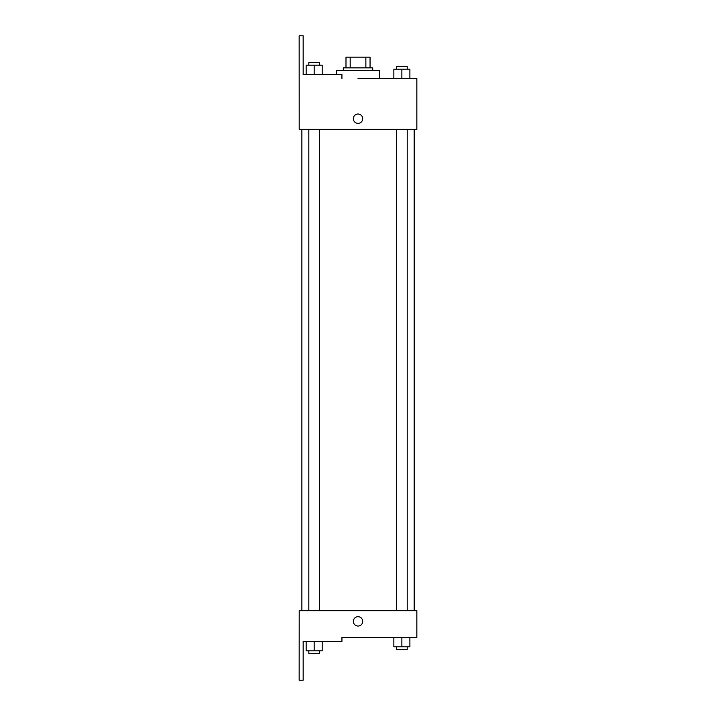 <?xml version="1.0" encoding="UTF-8"?>
<svg xmlns="http://www.w3.org/2000/svg" width="716" height="716" viewBox="0 0 716 716"><rect width="100%" height="100%" fill="white"/><g stroke="black" fill="none" stroke-linecap="round" stroke-linejoin="round"><path stroke-width="1.07" d="M350.178 67.886L350.178 57.191L345.989 57.191L345.989 67.886L345.989 57.191M350.178 57.191L370.056 57.191L370.056 67.886M365.867 67.886L365.867 57.191M343.313 70.562L343.313 67.886L372.732 67.886L372.732 70.562M401.873 78.581L401.873 69.219L393.854 69.219L393.854 78.581L379.408 78.581L379.408 70.562L336.627 70.562L336.627 74.571M358.018 78.581L416.846 78.581L409.892 78.581L409.892 69.219L401.873 69.219M353.346 118.686A4.681 4.681 0 0 1 360.363 114.641A4.681 4.681 0 0 1 360.363 122.74A4.681 4.681 0 0 1 353.346 118.686M341.935 78.581L341.935 74.571L303.163 74.571L303.163 35.8L299.154 35.8L299.199 129.381L416.846 129.381L416.846 78.581M299.199 610.676L416.846 610.676L416.846 637.419L341.935 637.419L341.935 641.429L303.163 641.429L303.163 680.2L299.154 680.2L299.199 610.676M353.346 621.372A4.681 4.681 0 0 1 360.363 617.326A4.681 4.681 0 0 1 360.363 625.426A4.681 4.681 0 0 1 353.346 621.372M393.854 637.419L393.854 646.781L409.892 646.781L409.892 637.419L409.892 646.781M401.873 646.781L401.873 637.419M407.216 646.781L407.216 649.448L396.521 649.448L396.521 646.781M306.153 641.429L306.153 650.79L322.191 650.79L322.191 641.429L322.191 650.79M314.172 650.79L314.172 641.429M319.515 650.79L319.515 653.457L308.82 653.457L308.82 650.79M409.892 78.581L409.892 69.219M407.216 69.219L407.216 66.552L396.521 66.552L396.521 69.219M306.153 74.571L306.153 65.21L322.191 65.21L322.191 74.571L322.191 65.21M314.172 74.571L314.172 65.21M319.515 65.21L319.515 62.543L308.82 62.543L308.82 65.21M414.17 610.676L414.17 129.381M301.875 610.676L301.875 129.381M396.521 129.381L396.521 610.676M407.216 129.381L407.216 610.676M319.515 610.676L319.515 129.381M308.82 610.676L308.82 129.381"/></g></svg>
